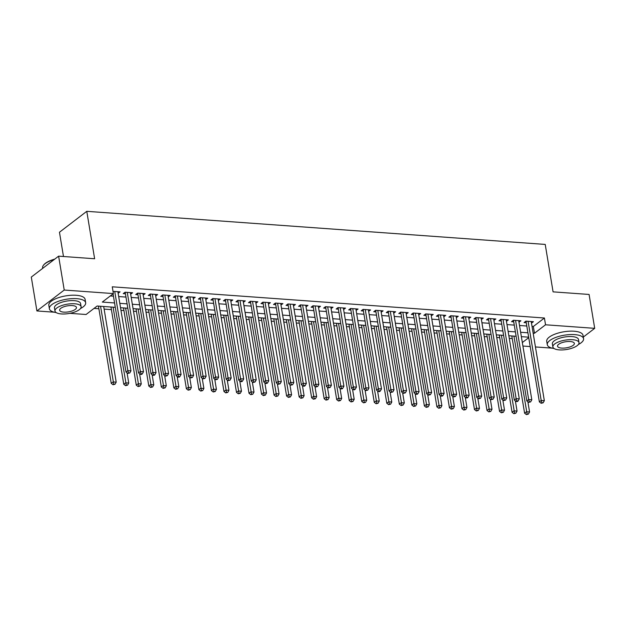 <?xml version="1.0" encoding="UTF-8"?>
<svg xmlns="http://www.w3.org/2000/svg" width="626" height="626" viewBox="0 0 626 626"><rect width="100%" height="100%" fill="white"/><g stroke="black" fill="none" stroke-linecap="round" stroke-linejoin="round"><path stroke-width="0.94" d="M63.476 256.511L59.462 232.238L86.779 211.322L545.223 244.422L553.079 291.857L589.089 294.455L594.7 328.337L583.307 337.062M552.21 348.15L535.441 346.945M530.199 346.561L522.913 346.037M94.064 308.383L98.885 308.735M104.119 309.111L111.412 309.635M120.959 310.324L123.932 310.543M133.487 311.232L136.46 311.443M146.014 312.131L148.988 312.351M158.534 313.039L161.516 313.25M171.062 313.939L174.044 314.158M183.59 314.847L186.564 315.066M196.118 315.754L199.091 315.966M208.638 316.654L211.619 316.873M221.166 317.562L224.147 317.773M233.694 318.462L236.667 318.681M246.221 319.37L249.195 319.581M258.741 320.269L261.723 320.489M271.269 321.177L274.251 321.388M283.797 322.085L286.771 322.296M296.325 322.985L299.298 323.204M308.845 323.892L311.826 324.104M321.373 324.792L324.354 325.011M333.901 325.7L336.874 325.911M346.428 326.6L349.402 326.819M358.956 327.508L361.93 327.719M371.476 328.407L374.458 328.627M384.004 329.315L386.985 329.534M396.532 330.223L399.505 330.434M409.06 331.123L412.033 331.342M421.58 332.03L424.561 332.242M434.108 332.93L437.089 333.149M446.635 333.838L449.609 334.049M459.163 334.738L462.137 334.957M471.683 335.646L474.664 335.857M484.211 336.553L487.192 336.765M496.739 337.453L499.712 337.672M509.267 338.361L512.24 338.572M115.294 307.335L97.147 306.02L86.075 314.502L69.893 313.336M54.298 312.21L36.911 310.95L64.228 290.041L113.392 293.586L102.312 302.068L114.566 302.953M64.228 290.041L58.617 256.159L31.3 277.075L36.911 310.95M118.134 293.265L120.067 291.857L113.016 291.348M130.662 294.173L132.595 292.765L125.075 292.217L123.236 293.633L125.427 293.79M143.19 295.073L145.122 293.664L137.603 293.125L135.756 294.541L137.947 294.697M155.71 295.981L157.642 294.572L150.13 294.032L148.284 295.441L150.475 295.597M168.237 296.88L170.17 295.48L162.658 294.932L160.812 296.348L163.003 296.505M180.765 297.788L182.698 296.38L175.178 295.84L173.339 297.248L175.53 297.413M193.293 298.688L195.226 297.287L187.706 296.74L185.859 298.156L188.05 298.312M205.813 299.596L207.746 298.187L200.234 297.647L198.387 299.056L200.578 299.22M218.341 300.503L220.274 299.095L212.762 298.547L210.915 299.964L213.106 300.12M230.869 301.403L232.802 299.995L225.29 299.455L223.443 300.871L225.634 301.028M243.397 302.311L245.329 300.903L237.81 300.363L235.963 301.771L238.162 301.928M255.917 303.211L257.849 301.802L250.337 301.262L248.491 302.679L250.682 302.835M268.444 304.119L270.377 302.71L262.865 302.17L261.019 303.579L263.21 303.735M280.972 305.019L282.905 303.618L275.393 303.07L273.546 304.486L275.737 304.643M293.5 305.926L295.433 304.518L287.913 303.978L286.066 305.386L288.265 305.551M306.028 306.826L307.961 305.425L300.441 304.878L298.594 306.294L300.785 306.45M318.548 307.734L320.481 306.325L312.969 305.785L311.122 307.202L313.313 307.358M331.076 308.641L333.009 307.233L325.497 306.685L323.65 308.102L325.841 308.258M343.604 309.541L345.536 308.133L338.017 307.593L336.178 309.009L338.369 309.166M356.131 310.449L358.064 309.041L350.544 308.501L348.698 309.909L350.889 310.066M368.651 311.349L370.584 309.948L363.072 309.4L361.225 310.817L363.416 310.973M381.179 312.257L383.112 310.848L375.6 310.308L373.753 311.717L375.944 311.881M393.707 313.156L395.64 311.756L388.12 311.208L386.281 312.624L388.472 312.781M406.235 314.064L408.168 312.656L400.648 312.116L398.801 313.524L400.992 313.689M418.755 314.972L420.688 313.563L413.176 313.016L411.329 314.432L413.52 314.588M431.283 315.872L433.215 314.463L425.703 313.923L423.857 315.34L426.048 315.496M443.811 316.779L445.743 315.371L438.223 314.831L436.385 316.24L438.576 316.396M456.338 317.679L458.271 316.271L450.751 315.731L448.905 317.147L451.103 317.304M468.858 318.587L470.791 317.179L463.279 316.639L461.432 318.047L463.623 318.204M481.386 319.487L483.319 318.086L475.807 317.538L473.96 318.955L476.151 319.111M493.914 320.395L495.847 318.986L488.335 318.446L486.488 319.855L488.679 320.019M506.442 321.295L508.375 319.894L500.855 319.346L499.008 320.762L501.207 320.919M518.962 322.202L520.902 320.794L513.383 320.254L511.536 321.67L513.727 321.827M532.037 326.396L533.336 326.49L544.417 318.008L112.265 286.81L113.392 293.586M110.309 295.949L113.439 296.176M118.682 296.552L125.967 297.076M131.202 297.46L138.495 297.984M143.73 298.359L151.023 298.884M156.257 299.267L163.55 299.791M168.785 300.167L176.07 300.699M181.305 301.075L188.598 301.599M193.833 301.975L201.126 302.507M206.361 302.882L213.654 303.407M218.889 303.79L226.174 304.314M231.409 304.69L238.702 305.214M243.937 305.598L251.229 306.122M256.464 306.497L263.757 307.03M268.992 307.405L276.277 307.929M281.52 308.305L288.805 308.837M294.04 309.213L301.333 309.737M306.568 310.12L313.861 310.645M319.096 311.02L326.381 311.545M331.623 311.928L338.909 312.452M344.144 312.828L351.436 313.352M356.671 313.736L363.964 314.26M369.199 314.635L376.484 315.168M381.727 315.543L389.012 316.067M394.247 316.443L401.54 316.975M406.775 317.351L414.068 317.875M419.303 318.258L426.596 318.783M431.83 319.158L439.116 319.683M444.35 320.066L451.643 320.59M456.878 320.966L464.171 321.498M469.406 321.874L476.699 322.398M481.934 322.773L489.219 323.306M494.462 323.681L501.747 324.205M506.982 324.589L514.275 325.113M519.51 325.489L526.802 326.013M531.49 323.11L533.422 321.701L525.91 321.154L524.064 322.57L526.255 322.726M58.617 256.159L94.628 258.757L86.779 211.322M544.417 318.008L545.536 324.784L594.7 328.337M533.156 333.173L534.463 333.267L545.536 324.784M119.801 303.328L127.094 303.853M132.329 304.236L139.614 304.76M144.856 305.136L152.141 305.66M157.376 306.044L164.669 306.568M169.904 306.943L177.197 307.476M182.432 307.851L189.717 308.375M194.96 308.751L202.245 309.283M207.48 309.659L214.773 310.183M220.008 310.566L227.301 311.091M232.536 311.466L239.821 311.991M245.063 312.374L252.348 312.898M257.583 313.274L264.876 313.806M270.111 314.182L277.404 314.706M282.639 315.081L289.924 315.614M295.167 315.989L302.452 316.513M307.687 316.889L314.98 317.421M320.215 317.797L327.508 318.321M332.742 318.704L340.035 319.229M345.27 319.604L352.555 320.129M357.79 320.512L365.083 321.036M370.318 321.412L377.611 321.944M382.846 322.32L390.139 322.844M395.374 323.219L402.659 323.752M407.902 324.127L415.187 324.651M420.422 325.035L427.714 325.559M432.949 325.935L440.242 326.459M445.477 326.842L452.762 327.367M458.005 327.742L465.29 328.267M470.525 328.65L477.818 329.174M483.053 329.55L490.346 330.082M495.581 330.458L502.866 330.982M508.109 331.357L515.394 331.89M520.629 332.265L527.921 332.789M528.649 337.171L521.356 336.647M516.121 336.272L508.828 335.747M503.594 335.364L496.308 334.84M491.066 334.464L483.781 333.932M478.546 333.556L471.253 333.032M466.018 332.656L458.725 332.124M453.49 331.749L446.205 331.224M440.962 330.841L433.677 330.317M428.442 329.941L421.149 329.417M415.914 329.033L408.622 328.509M403.387 328.134L396.094 327.601M390.859 327.226L383.574 326.702M378.339 326.326L371.046 325.794M365.811 325.418L358.518 324.894M353.283 324.511L345.99 323.986M340.755 323.611L333.47 323.086M328.227 322.703L320.942 322.179M315.707 321.803L308.415 321.279M303.18 320.895L295.887 320.371M290.652 319.996L283.367 319.463M278.124 319.088L270.839 318.564M265.604 318.188L258.311 317.656M253.076 317.28L245.783 316.756M240.548 316.373L233.263 315.848M228.02 315.473L220.735 314.948M215.5 314.565L208.208 314.041M202.973 313.665L195.68 313.133M190.445 312.757L183.16 312.233M177.917 311.858L170.632 311.325M165.397 310.95L158.104 310.426M152.869 310.042L145.576 309.518M140.341 309.142L133.048 308.618M127.814 308.235L120.528 307.71M522.334 342.547L528.727 337.657M533.336 326.49L534.463 333.267M531.317 321.545L531.576 323.11M518.798 320.645L519.056 322.21M506.27 319.737L506.528 321.302M493.742 318.837L494 320.402M481.214 317.93L481.472 319.495M468.686 317.03L468.952 318.595M456.166 316.122L456.424 317.687M443.638 315.214L443.897 316.779M431.111 314.315L431.369 315.88M418.583 313.407L418.849 314.972M406.063 312.507L406.321 314.072M393.535 311.599L393.793 313.164M381.007 310.699L381.265 312.264M368.479 309.792L368.737 311.357M355.959 308.892L356.217 310.457M343.431 307.984L343.69 309.549M330.904 307.076L331.162 308.641M318.376 306.177L318.634 307.742M305.856 305.269L306.114 306.834M293.328 304.369L293.586 305.934M280.8 303.461L281.058 305.026M268.272 302.561L268.531 304.126M255.752 301.654L256.011 303.219M243.224 300.746L243.483 302.311M230.697 299.846L230.955 301.411M218.169 298.938L218.427 300.503M205.641 298.039L205.907 299.604M193.121 297.131L193.379 298.696M180.593 296.231L180.851 297.796M168.065 295.323L168.324 296.888M155.538 294.423L155.804 295.988M143.018 293.516L143.276 295.081M130.49 292.608L130.748 294.173M117.962 291.708L118.22 293.273M526.646 321.208L526.075 321.647L539.362 401.876L541.2 400.46L528.101 321.318M541.881 402.714L541.146 403.277L543.133 402.808L541.881 402.714L541.2 400.46L544.338 400.687L531.231 321.545M526.075 321.647A1.471 1.142 52.6 0 0 525.918 321.161M539.362 401.876L541.146 403.277M543.133 402.808L544.338 400.687M511.81 335.959L524.596 413.183L526.435 411.767L529.573 411.994L527.882 401.798M513.915 336.107L527.115 414.021L526.38 414.584L528.367 414.115L527.115 414.021M529.573 411.994L528.367 414.115M526.38 414.584L524.596 413.183M578.401 344.488A18.389 6.581 170.6 0 0 583.573 338.682A18.389 6.581 170.6 0 0 574.66 334.613A18.389 6.581 170.6 0 0 555.951 337.359A18.389 6.581 170.6 0 0 547.288 344.683A18.389 6.581 170.6 0 0 554.057 348.51M583.573 338.682L583.009 335.293A18.389 6.581 170.6 0 0 574.097 331.224A18.389 6.581 170.6 0 0 555.387 333.971A18.389 6.581 170.6 0 0 546.725 341.295L547.288 344.683M552.883 346.96L552.367 343.846A13.24 4.742 -9.4 0 1 558.603 338.572A13.24 4.742 -9.4 0 1 572.078 336.592A13.24 4.742 -9.4 0 1 578.494 339.519L579.011 342.633A13.24 4.742 170.6 0 0 572.594 339.715A13.24 4.742 170.6 0 0 559.12 341.686A13.24 4.742 170.6 0 0 552.883 346.96A13.24 4.742 170.6 0 0 559.3 349.887A13.24 4.742 170.6 0 0 572.774 347.907A13.24 4.742 170.6 0 0 579.011 342.633M570.231 341.522A8.529 3.052 170.6 0 0 561.545 342.798A8.529 3.052 170.6 0 0 557.531 346.194A8.529 3.052 170.6 0 0 561.663 348.079A8.529 3.052 170.6 0 0 570.349 346.804A8.529 3.052 170.6 0 0 574.363 343.408A8.529 3.052 170.6 0 0 570.231 341.522M80.488 308.54A18.389 6.581 170.6 0 0 85.668 302.734A18.389 6.581 170.6 0 0 76.755 298.672A18.389 6.581 170.6 0 0 58.046 301.419A18.389 6.581 170.6 0 0 49.384 308.743A18.389 6.581 170.6 0 0 56.152 312.57M85.668 302.734L85.105 299.345A18.389 6.581 170.6 0 0 76.192 295.284A18.389 6.581 170.6 0 0 57.482 298.031A18.389 6.581 170.6 0 0 48.82 305.355L49.384 308.743M54.978 311.02L54.462 307.898A13.24 4.742 -9.4 0 1 60.699 302.624A13.24 4.742 -9.4 0 1 74.165 300.652A13.24 4.742 -9.4 0 1 80.59 303.571L81.106 306.693A13.24 4.742 170.6 0 0 74.682 303.767A13.24 4.742 170.6 0 0 61.215 305.746A13.24 4.742 170.6 0 0 54.978 311.02A13.24 4.742 170.6 0 0 61.395 313.939A13.24 4.742 170.6 0 0 74.862 311.967A13.24 4.742 170.6 0 0 81.106 306.693M72.319 305.574A8.529 3.052 170.6 0 0 63.641 306.85A8.529 3.052 170.6 0 0 59.619 310.246A8.529 3.052 170.6 0 0 63.758 312.131A8.529 3.052 170.6 0 0 72.436 310.856A8.529 3.052 170.6 0 0 76.458 307.46A8.529 3.052 170.6 0 0 72.319 305.574M54.204 259.532A18.389 6.581 170.6 0 0 43.577 265.095A18.389 6.581 170.6 0 0 42.607 267.811L42.693 268.351M43.577 265.095L43.922 264.681A17.951 6.424 -9.4 0 1 54.728 259.133M514.118 320.309L513.547 320.739L526.834 400.969L528.68 399.56L515.574 320.41M529.353 401.814L528.618 402.377L530.605 401.9L529.353 401.814L528.68 399.56L531.81 399.787L518.704 320.637M513.547 320.739A1.471 1.142 52.6 0 0 513.39 320.254M526.834 400.969L528.618 402.377M530.605 401.9L531.81 399.787M501.59 319.401L501.027 319.839L514.306 400.069L516.153 398.652L503.046 319.51M516.826 400.906L516.09 401.469L517.342 401.563L518.085 401L516.826 400.906L516.153 398.652L519.283 398.879L506.184 319.73M501.027 319.839A1.471 1.142 52.6 0 0 500.863 319.346M514.306 400.069L516.09 401.469M518.085 401L519.283 398.879M489.062 318.501L488.499 318.931L501.778 399.161L503.625 397.753L490.526 318.603M504.306 400.006L503.562 400.57L505.558 400.092L504.306 400.006L503.625 397.753L506.755 397.972L493.656 318.83M488.499 318.931A1.471 1.142 52.6 0 0 488.335 318.446M501.778 399.161L503.562 400.57M505.558 400.092L506.755 397.972M476.542 317.593L475.971 318.031L489.25 398.261L491.097 396.845L477.998 317.695M491.778 399.098L491.042 399.662L493.03 399.192L491.778 399.098L491.097 396.845L494.235 397.072L481.128 317.922M475.971 318.031A1.471 1.142 52.6 0 0 475.807 317.538M489.25 398.261L491.042 399.662M493.03 399.192L494.235 397.072M499.282 335.051L512.068 412.276L513.915 410.859L517.045 411.086L515.355 400.89M501.387 335.207L514.588 413.113L513.852 413.684L515.84 413.207L514.588 413.113M517.045 411.086L515.84 413.207M513.852 413.684L512.068 412.276M486.754 334.151L499.54 411.368L501.387 409.96L504.517 410.187L502.827 399.991M488.859 334.3L502.06 412.213L501.324 412.777L503.32 412.299L502.06 412.213M504.517 410.187L503.32 412.299M501.324 412.777L499.54 411.368M474.234 333.243L487.012 410.468L488.859 409.052L491.989 409.279L490.307 399.083M476.339 333.4L489.54 411.305L488.796 411.877L490.792 411.399L489.54 411.305M491.989 409.279L490.792 411.399M488.796 411.877L487.012 410.468M461.706 332.343L474.492 409.56L476.331 408.152L479.469 408.379L477.779 398.183M463.811 332.492L477.012 410.406L476.276 410.969L478.264 410.492L477.012 410.406M479.469 408.379L478.264 410.492M476.276 410.969L474.492 409.56M464.015 316.686L463.443 317.124L476.73 397.353L478.577 395.937L465.47 316.795M479.25 398.191L478.514 398.762L480.502 398.285L479.25 398.191L478.577 395.937L481.707 396.164L468.6 317.022M463.443 317.124A1.471 1.142 52.6 0 0 463.287 316.639M476.73 397.353L478.514 398.762M480.502 398.285L481.707 396.164M449.178 331.436L461.965 408.661L463.811 407.244L466.941 407.471L465.251 397.275M451.283 331.592L464.484 409.498L463.749 410.061L465.736 409.592L464.484 409.498M466.941 407.471L465.736 409.592M463.749 410.061L461.965 408.661M451.487 315.786L450.923 316.216L464.202 396.446L466.049 395.037L452.942 315.887M466.722 397.291L465.987 397.854L467.239 397.948L467.974 397.377L466.722 397.291L466.049 395.037L469.179 395.264L456.08 316.114M450.923 316.216A1.471 1.142 52.6 0 0 450.759 315.731M464.202 396.446L465.987 397.854M467.974 397.377L469.179 395.264M436.651 330.536L449.437 407.753L451.283 406.344L454.413 406.571L452.723 396.375M438.756 330.685L451.956 408.598L451.221 409.161L453.208 408.684L451.956 408.598M454.413 406.571L453.208 408.684M451.221 409.161L449.437 407.753M438.959 314.878L438.396 315.316L451.675 395.546L453.521 394.13L440.422 314.988M454.202 396.383L453.459 396.954L455.454 396.477L454.202 396.383L453.521 394.13L456.651 394.357L443.552 315.214M438.396 315.316A1.471 1.142 52.6 0 0 438.231 314.831M451.675 395.546L453.459 396.954M455.454 396.477L456.651 394.357M424.123 329.628L436.909 406.853L438.756 405.437L441.886 405.664L440.203 395.468M426.228 329.777L439.436 407.69L438.693 408.254L440.688 407.784L439.436 407.69M441.886 405.664L440.688 407.784M438.693 408.254L436.909 406.853M426.439 313.978L425.868 314.409L439.147 394.638L440.994 393.23L427.894 314.08M441.674 395.483L440.939 396.047L442.191 396.141L442.926 395.569L441.674 395.483L440.994 393.23L444.124 393.457L431.024 314.307M425.868 314.409A1.471 1.142 52.6 0 0 425.703 313.923M439.147 394.638L440.939 396.047M442.926 395.569L444.124 393.457M411.603 328.728L424.381 405.945L426.228 404.537L429.366 404.756L427.675 394.56M413.708 328.877L426.909 406.79L426.173 407.354L428.161 406.877L426.909 406.79M429.366 404.756L428.161 406.877M426.173 407.354L424.381 405.945M413.911 313.07L413.34 313.509L426.627 393.738L428.474 392.322L415.367 313.18M429.146 394.576L428.411 395.139L430.398 394.67L429.146 394.576L428.474 392.322L431.604 392.549L418.497 313.407M413.34 313.509A1.471 1.142 52.6 0 0 413.183 313.016M426.627 393.738L428.411 395.139M430.398 394.67L431.604 392.549M399.075 327.821L411.861 405.045L413.708 403.629L416.838 403.856L415.148 393.66M401.18 327.969L414.381 405.883L413.645 406.446L415.633 405.977L414.381 405.883M416.838 403.856L415.633 405.977M413.645 406.446L411.861 405.045M401.383 312.171L400.82 312.601L414.099 392.831L415.946 391.422L402.839 312.272M416.619 393.676L415.883 394.239L417.135 394.325L417.871 393.762L416.619 393.676L415.946 391.422L419.076 391.641L405.977 312.499M400.82 312.601A1.471 1.142 52.6 0 0 400.656 312.116M414.099 392.831L415.883 394.239M417.871 393.762L419.076 391.641M386.547 326.913L399.333 404.138L401.18 402.721L404.31 402.948L402.62 392.752M388.652 327.069L401.853 404.975L401.117 405.546L403.105 405.069L401.853 404.975M404.31 402.948L403.105 405.069M401.117 405.546L399.333 404.138M388.856 311.263L388.292 311.701L401.571 391.931L403.418 390.514L390.319 311.372M404.099 392.768L403.355 393.331L405.351 392.862L404.099 392.768L403.418 390.514L406.548 390.741L393.449 311.591M388.292 311.701A1.471 1.142 52.6 0 0 388.128 311.208M401.571 391.931L403.355 393.331M405.351 392.862L406.548 390.741M374.019 326.013L386.805 403.23L388.652 401.822L391.782 402.048L390.1 391.853M376.124 326.162L389.333 404.075L388.589 404.639L390.585 404.161L389.333 404.075M391.782 402.048L390.585 404.161M388.589 404.639L386.805 403.23M376.328 310.363L375.764 310.793L389.043 391.023L390.89 389.607L377.791 310.465M391.571 391.86L390.827 392.432L392.823 391.954L391.571 391.86L390.89 389.607L394.02 389.834L380.921 310.692M375.764 310.793A1.471 1.142 52.6 0 0 375.6 310.308M389.043 391.023L390.827 392.432M392.823 391.954L394.02 389.834M361.499 325.105L374.278 402.33L376.124 400.914L379.254 401.141L377.572 390.945M363.604 325.262L376.805 403.167L376.062 403.739L378.057 403.261L376.805 403.167M379.254 401.141L378.057 403.261M376.062 403.739L374.278 402.33M348.972 324.205L361.758 401.423L363.604 400.014L366.734 400.241L365.044 390.045M351.076 324.354L364.277 402.268L363.542 402.831L365.529 402.354L364.277 402.268M366.734 400.241L365.529 402.354M363.542 402.831L361.758 401.423M336.444 323.298L349.23 400.523L351.076 399.106L354.206 399.333L352.516 389.137M338.549 323.454L351.749 401.36L351.014 401.923L353.001 401.454L351.749 401.36M354.206 399.333L353.001 401.454M351.014 401.923L349.23 400.523M363.808 309.455L363.236 309.886L376.523 390.123L378.362 388.707L365.263 309.557M379.043 390.96L378.307 391.524L379.559 391.618L380.295 391.047L379.043 390.96L378.362 388.707L381.5 388.934L368.393 309.784M363.236 309.886A1.471 1.142 52.6 0 0 363.08 309.4M376.523 390.123L378.307 391.524M380.295 391.047L381.5 388.934M351.28 308.548L350.709 308.986L363.996 389.215L365.842 387.799L352.735 308.657M366.515 390.053L365.78 390.624L367.767 390.147L366.515 390.053L365.842 387.799L368.972 388.026L355.865 308.884M350.709 308.986A1.471 1.142 52.6 0 0 350.552 308.501M363.996 389.215L365.78 390.624M367.767 390.147L368.972 388.026M338.752 307.648L338.189 308.078L351.468 388.308L353.314 386.899L340.215 307.749M353.995 389.153L353.252 389.716L354.504 389.81L355.247 389.239L353.995 389.153L353.314 386.899L356.444 387.126L343.345 307.976M338.189 308.078A1.471 1.142 52.6 0 0 338.024 307.593M351.468 388.308L353.252 389.716M355.247 389.239L356.444 387.126M323.916 322.398L336.702 399.615L338.549 398.206L341.679 398.426L339.988 388.23M326.021 322.546L339.229 400.46L338.486 401.023L340.481 400.546L339.229 400.46M341.679 398.426L340.481 400.546M338.486 401.023L336.702 399.615M326.224 306.74L325.661 307.178L338.94 387.408L340.787 385.992L327.688 306.85M341.467 388.245L340.724 388.809L341.976 388.902L342.719 388.339L341.467 388.245L340.787 385.992L343.917 386.219L330.818 307.076M325.661 307.178A1.471 1.142 52.6 0 0 325.497 306.693M338.94 387.408L340.724 388.809M342.719 388.339L343.917 386.219M311.396 321.49L324.174 398.715L326.021 397.299L329.151 397.526L327.468 387.33M313.501 321.639L326.702 399.552L325.958 400.116L327.954 399.646L326.702 399.552M329.151 397.526L327.954 399.646M325.958 400.116L324.174 398.715M313.704 305.84L313.133 306.27L326.42 386.5L328.259 385.092L315.16 305.942M328.94 387.345L328.204 387.909L330.192 387.431L328.94 387.345L328.259 385.092L331.397 385.319L318.29 306.169M313.133 306.27A1.471 1.142 52.6 0 0 312.977 305.785M326.42 386.5L328.204 387.909M330.192 387.431L331.397 385.319M298.868 320.582L311.654 397.807L313.493 396.391L316.631 396.618L314.941 386.422M300.973 320.739L314.174 398.645L313.438 399.216L315.426 398.739L314.174 398.645M316.631 396.618L315.426 398.739M313.438 399.216L311.654 397.807M301.176 304.932L300.605 305.371L313.892 385.6L315.739 384.184L302.632 305.042M316.412 386.438L315.676 387.001L317.664 386.532L316.412 386.438L315.739 384.184L318.869 384.411L305.762 305.261M300.605 305.371A1.471 1.142 52.6 0 0 300.449 304.878M313.892 385.6L315.676 387.001M317.664 386.532L318.869 384.411M286.34 319.683L299.126 396.9L300.973 395.491L304.103 395.718L302.413 385.522M288.445 319.831L301.646 397.745L300.91 398.308L302.898 397.831L301.646 397.745M304.103 395.718L302.898 397.831M300.91 398.308L299.126 396.9M288.649 304.033L288.085 304.463L301.364 384.693L303.211 383.284L290.104 304.134M303.884 385.538L303.148 386.101L304.4 386.187L305.144 385.624L303.884 385.538L303.211 383.284L306.341 383.503L293.242 304.361M288.085 304.463A1.471 1.142 52.6 0 0 287.921 303.978M301.364 384.693L303.148 386.101M305.144 385.624L306.341 383.503M273.812 318.775L286.598 396L288.445 394.583L291.575 394.81L289.885 384.614M275.917 318.931L289.126 396.837L288.383 397.408L290.378 396.931L289.126 396.837M291.575 394.81L290.378 396.931M288.383 397.408L286.598 396M276.121 303.125L275.557 303.563L288.836 383.793L290.683 382.376L277.584 303.227M291.364 384.63L290.62 385.193L292.616 384.724L291.364 384.63L290.683 382.376L293.813 382.603L280.714 303.454M275.557 303.563A1.471 1.142 52.6 0 0 275.393 303.07M288.836 383.793L290.62 385.193M292.616 384.724L293.813 382.603M261.292 317.875L274.071 395.092L275.917 393.684L279.047 393.91L277.365 383.715M263.397 318.024L276.598 395.937L275.855 396.501L277.85 396.023L276.598 395.937M279.047 393.91L277.85 396.023M275.855 396.501L274.071 395.092M263.601 302.217L263.03 302.655L276.316 382.885L278.155 381.469L265.056 302.327M278.836 383.722L278.1 384.294L280.088 383.816L278.836 383.722L278.155 381.469L281.293 381.696L268.186 302.554M263.03 302.655A1.471 1.142 52.6 0 0 262.873 302.17M276.316 382.885L278.1 384.294M280.088 383.816L281.293 381.696M248.765 316.967L261.551 394.192L263.389 392.776L266.527 393.003L264.837 382.807M250.87 317.124L264.07 395.029L263.335 395.593L265.322 395.123L264.07 395.029M266.527 393.003L265.322 395.123M263.335 395.593L261.551 394.192M251.073 301.317L250.502 301.748L263.789 381.977L265.635 380.569L252.528 301.419M266.308 382.822L265.573 383.386L266.825 383.48L267.56 382.909L266.308 382.822L265.635 380.569L268.765 380.796L255.658 301.646M250.502 301.748A1.471 1.142 52.6 0 0 250.345 301.262M263.789 381.977L265.573 383.386M267.56 382.909L268.765 380.796M236.237 316.067L249.023 393.284L250.87 391.876L254 392.103L252.309 381.907M238.342 316.216L251.542 394.13L250.807 394.693L252.794 394.216L251.542 394.13M254 392.103L252.794 394.216M250.807 394.693L249.023 393.284M238.545 300.41L237.982 300.848L251.261 381.077L253.107 379.661L240.001 300.519M253.78 381.915L253.045 382.486L255.04 382.009L253.78 381.915L253.107 379.661L256.237 379.888L243.138 300.746M237.982 300.848A1.471 1.142 52.6 0 0 237.817 300.363M251.261 381.077L253.045 382.486M255.04 382.009L256.237 379.888M226.017 299.51L225.454 299.94L238.733 380.17L240.58 378.761L227.481 299.611M241.26 381.015L240.517 381.578L241.769 381.672L242.512 381.101L241.26 381.015L240.58 378.761L243.71 378.988L230.611 299.838M225.454 299.94A1.471 1.142 52.6 0 0 225.29 299.455M238.733 380.17L240.517 381.578M242.512 381.101L243.71 378.988M213.497 298.602L212.926 299.04L226.205 379.27L228.052 377.854L214.953 298.712M228.733 380.107L227.997 380.671L229.985 380.201L228.733 380.107L228.052 377.854L231.19 378.081L218.083 298.938M212.926 299.04A1.471 1.142 52.6 0 0 212.762 298.547M226.205 379.27L227.997 380.671M229.985 380.201L231.19 378.081M223.709 315.16L236.495 392.385L238.342 390.968L241.472 391.195L239.781 380.999M225.814 315.308L239.015 393.222L238.279 393.785L240.274 393.316L239.015 393.222M241.472 391.195L240.274 393.316M238.279 393.785L236.495 392.385M211.189 314.26L223.967 391.477L225.814 390.068L228.944 390.288L227.261 380.092M213.286 314.409L226.495 392.322L225.751 392.885L227.747 392.408L226.495 392.322M228.944 390.288L227.747 392.408M225.751 392.885L223.967 391.477M198.661 313.352L211.439 390.577L213.286 389.161L216.424 389.388L214.734 379.192M200.766 313.501L213.967 391.414L213.231 391.978L215.219 391.508L213.967 391.414M216.424 389.388L215.219 391.508M213.231 391.978L211.439 390.577M200.969 297.702L200.398 298.132L213.685 378.362L215.532 376.954L202.425 297.804M216.205 379.207L215.469 379.771L217.457 379.293L216.205 379.207L215.532 376.954L218.662 377.173L205.555 298.031M200.398 298.132A1.471 1.142 52.6 0 0 200.242 297.647M213.685 378.362L215.469 379.771M217.457 379.293L218.662 377.173M186.133 312.444L198.919 389.669L200.766 388.253L203.896 388.48L202.206 378.284M188.238 312.601L201.439 390.507L200.703 391.078L202.691 390.601L201.439 390.507M203.896 388.48L202.691 390.601M200.703 391.078L198.919 389.669M188.442 296.794L187.878 297.233L201.157 377.462L203.004 376.046L189.897 296.904M203.677 378.3L202.941 378.863L204.929 378.394L203.677 378.3L203.004 376.046L206.134 376.273L193.035 297.123M187.878 297.233A1.471 1.142 52.6 0 0 187.714 296.74M201.157 377.462L202.941 378.863M204.929 378.394L206.134 376.273M173.605 311.545L186.391 388.762L188.238 387.353L191.368 387.58L189.678 377.384M175.71 311.693L188.911 389.607L188.176 390.17L190.163 389.693L188.911 389.607M191.368 387.58L190.163 389.693M188.176 390.17L186.391 388.762M175.914 295.895L175.35 296.325L188.629 376.555L190.476 375.138L177.377 295.996M191.157 377.392L190.414 377.963L192.409 377.486L191.157 377.392L190.476 375.138L193.606 375.365L180.507 296.223M175.35 296.325A1.471 1.142 52.6 0 0 175.186 295.84M188.629 376.555L190.414 377.963M192.409 377.486L193.606 375.365M161.078 310.637L173.864 387.862L175.71 386.445L178.84 386.672L177.158 376.476M163.183 310.793L176.391 388.699L175.648 389.27L177.643 388.793L176.391 388.699M178.84 386.672L177.643 388.793M175.648 389.27L173.864 387.862M163.394 294.987L162.823 295.417L176.102 375.655L177.948 374.238L164.849 295.089M178.629 376.492L177.894 377.055L179.146 377.149L179.881 376.578L178.629 376.492L177.948 374.238L181.078 374.465L167.979 295.315M162.823 295.417A1.471 1.142 52.6 0 0 162.658 294.932M176.102 375.655L177.894 377.055M179.881 376.578L181.078 374.465M148.558 309.737L161.336 386.954L163.183 385.546L166.313 385.772L164.63 375.577M150.663 309.886L163.863 387.799L163.128 388.363L165.115 387.885L163.863 387.799M166.313 385.772L165.115 387.885M163.128 388.363L161.336 386.954M150.866 294.079L150.295 294.517L163.582 374.747L165.428 373.331L152.321 294.189M166.101 375.584L165.366 376.156L167.353 375.678L166.101 375.584L165.428 373.331L168.558 373.558L155.451 294.416M150.295 294.517A1.471 1.142 52.6 0 0 150.138 294.032M163.582 374.747L165.366 376.156M167.353 375.678L168.558 373.558M138.338 293.179L137.775 293.61L151.054 373.839L152.9 372.431L139.794 293.281M153.573 374.684L152.838 375.248L154.09 375.342L154.825 374.771L153.573 374.684L152.9 372.431L156.03 372.658L142.931 293.508M137.775 293.61A1.471 1.142 52.6 0 0 137.61 293.125M151.054 373.839L152.838 375.248M154.825 374.771L156.03 372.658M125.81 292.272L125.247 292.71L138.526 372.94L140.373 371.523L127.274 292.381M141.053 373.777L140.31 374.34L141.562 374.434L142.305 373.871L141.053 373.777L140.373 371.523L143.503 371.75L130.404 292.608M125.247 292.71A1.471 1.142 52.6 0 0 125.083 292.225M138.526 372.94L140.31 374.34M142.305 373.871L143.503 371.75M136.03 308.829L148.816 386.054L150.663 384.638L153.793 384.865L152.102 374.669M138.135 308.986L151.335 386.891L150.6 387.455L152.588 386.985L151.335 386.891M153.793 384.865L152.588 386.985M150.6 387.455L148.816 386.054M123.502 307.929L136.288 385.147L138.135 383.738L141.265 383.957L139.575 373.761M125.607 308.078L138.808 385.992L138.072 386.555L140.06 386.078L138.808 385.992M141.265 383.957L140.06 386.078M138.072 386.555L136.288 385.147M110.974 307.022L123.76 384.247L125.607 382.83L128.737 383.057L127.055 372.861M113.079 307.17L126.288 385.084L125.544 385.647L127.54 385.178L126.288 385.084M128.737 383.057L127.54 385.178M125.544 385.647L123.76 384.247M113.056 293.844L125.998 372.032L127.845 370.623L114.746 291.473M128.526 372.877L127.782 373.44L129.778 372.963L128.526 372.877L127.845 370.623L130.975 370.85L117.876 291.7M125.998 372.032L127.782 373.44M129.778 372.963L130.975 370.85M98.454 306.114L111.232 383.339L113.079 381.923L116.209 382.15L103.689 306.497M100.559 306.27L113.76 384.176L113.016 384.747L115.012 384.27L113.76 384.176M116.209 382.15L115.012 384.27M113.016 384.747L111.232 383.339"/></g></svg>
